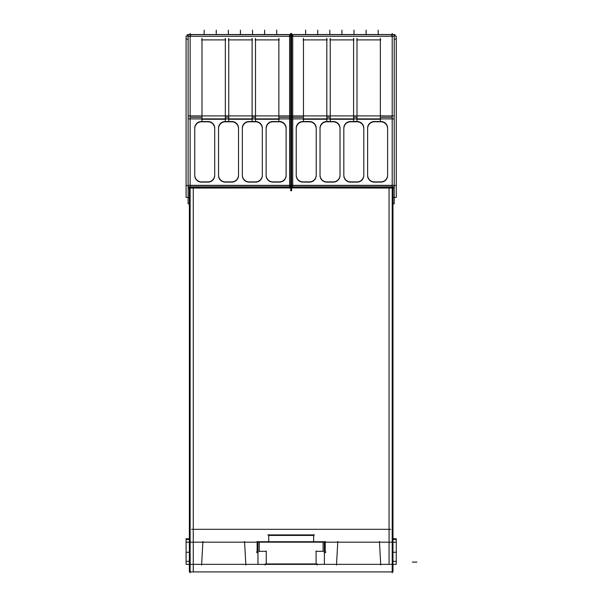 <?xml version="1.0" encoding="UTF-8"?>
<svg xmlns="http://www.w3.org/2000/svg" width="603" height="603" viewBox="0 0 603 603"><rect width="100%" height="100%" fill="white"/><g stroke="black" fill="none" stroke-linecap="round" stroke-linejoin="round"><path stroke-width="0.9" d="M268.719 535.426L313.628 535.426L268.719 535.426M190.133 185.52L290.721 185.52L190.133 185.52M278.865 119.13L255.514 119.13L278.865 119.13M252.107 117.268L255.514 117.268L252.107 117.268M252.107 119.13L228.756 119.13L252.107 119.13M225.341 117.268L228.756 117.268L225.341 117.268M225.341 119.13L201.99 119.13L225.341 119.13M190.133 117.268L201.99 117.268L190.133 117.268M278.865 117.268L290.721 117.268L278.865 117.268M238.517 175.269A6.837 6.739 90 0 1 231.786 181.887A6.837 6.739 90 0 0 238.517 175.269M231.484 181.887L225.575 181.887L231.484 181.887M225.273 181.887A6.837 6.739 -90 0 1 218.542 175.269A6.837 6.739 -90 0 0 225.273 181.887M218.542 128.386A6.897 6.739 -90 0 1 225.273 121.798A6.897 6.739 -90 0 0 218.542 128.386M231.484 121.798L225.575 121.798L231.484 121.798M231.786 121.798A6.897 6.739 90 0 1 238.517 128.386A6.897 6.739 90 0 0 231.786 121.798M262.32 175.269A6.837 6.739 90 0 1 255.582 181.887A6.837 6.739 90 0 0 262.32 175.269M255.28 181.887L249.371 181.887L255.28 181.887M249.069 181.887A6.837 6.739 -90 0 1 242.338 175.269A6.837 6.739 -90 0 0 249.069 181.887M242.346 128.386A6.897 6.739 -90 0 1 249.069 121.798A6.897 6.739 -90 0 0 242.346 128.386M255.28 121.798L249.371 121.798L255.28 121.798M255.582 121.798A6.897 6.739 90 0 1 262.313 128.386A6.897 6.739 90 0 0 255.582 121.798M286.116 175.269A6.837 6.739 90 0 1 279.385 181.887A6.837 6.739 90 0 0 286.116 175.269M279.083 181.887L273.174 181.887L279.083 181.887M272.873 181.887A6.837 6.739 -90 0 1 266.142 175.269A6.837 6.739 -90 0 0 272.873 181.887M266.142 128.386A6.897 6.739 -90 0 1 272.873 121.798A6.897 6.739 -90 0 0 266.142 128.386M279.083 121.798L273.174 121.798L279.083 121.798M279.385 121.798A6.897 6.739 90 0 1 286.116 128.386A6.897 6.739 90 0 0 279.385 121.798M214.713 175.269A6.837 6.739 90 0 1 207.982 181.887A6.837 6.739 90 0 0 214.713 175.269M207.681 181.887L201.771 181.887L207.681 181.887M201.47 181.887A6.837 6.739 -90 0 1 194.739 175.269A6.837 6.739 -90 0 0 201.47 181.887M194.746 128.386A6.897 6.739 -90 0 1 201.47 121.798A6.897 6.739 -90 0 0 194.746 128.386M207.681 121.798L201.771 121.798L207.681 121.798M207.982 121.798A6.897 6.739 90 0 1 214.713 128.386A6.897 6.739 90 0 0 207.982 121.798M191.513 34.688L191.927 34.642L191.513 34.688M289.342 34.688L288.927 34.642L289.342 34.688M291.618 185.52L392.206 185.52L291.618 185.52M380.357 119.13L357.006 119.13L380.357 119.13M353.592 117.268L357.006 117.268L353.592 117.268M353.592 119.13L330.24 119.13L353.592 119.13M326.826 117.268L330.24 117.268L326.826 117.268M326.826 119.13L303.475 119.13L326.826 119.13M291.618 117.268L303.475 117.268L291.618 117.268M380.357 117.268L392.206 117.268L380.357 117.268M340.002 175.269A6.837 6.739 90 0 1 333.271 181.887A6.837 6.739 90 0 0 340.002 175.269M332.969 181.887L327.06 181.887L332.969 181.887M326.758 181.887A6.837 6.739 -90 0 1 320.027 175.269A6.837 6.739 -90 0 0 326.758 181.887M320.027 128.386A6.897 6.739 -90 0 1 326.758 121.798A6.897 6.739 -90 0 0 320.027 128.386M332.969 121.798L327.06 121.798L332.969 121.798M333.271 121.798A6.897 6.739 90 0 1 340.002 128.386A6.897 6.739 90 0 0 333.271 121.798M363.805 175.269A6.837 6.739 90 0 1 357.074 181.887A6.837 6.739 90 0 0 363.805 175.269M356.772 181.887L350.863 181.887L356.772 181.887M350.562 181.887A6.837 6.739 -90 0 1 343.831 175.269A6.837 6.739 -90 0 0 350.562 181.887M343.831 128.386A6.897 6.739 -90 0 1 350.562 121.798A6.897 6.739 -90 0 0 343.831 128.386M356.772 121.798L350.863 121.798L356.772 121.798M357.074 121.798A6.897 6.739 90 0 1 363.797 128.386A6.897 6.739 90 0 0 357.074 121.798M387.601 175.269A6.837 6.739 90 0 1 380.87 181.887A6.837 6.739 90 0 0 387.601 175.269M380.568 181.887L374.659 181.887L380.568 181.887M374.357 181.887A6.837 6.739 -90 0 1 367.626 175.269A6.837 6.739 -90 0 0 374.357 181.887M367.626 128.386A6.897 6.739 -90 0 1 374.357 121.798A6.897 6.739 -90 0 0 367.626 128.386M380.568 121.798L374.659 121.798L380.568 121.798M380.87 121.798A6.897 6.739 90 0 1 387.601 128.386A6.897 6.739 90 0 0 380.87 121.798M316.206 175.269A6.837 6.739 90 0 1 309.467 181.887A6.837 6.739 90 0 0 316.206 175.269M309.173 181.887L303.264 181.887L309.173 181.887M302.962 181.887A6.837 6.739 -90 0 1 296.224 175.269A6.837 6.739 -90 0 0 302.962 181.887M296.231 128.386A6.897 6.739 -90 0 1 302.962 121.798A6.897 6.739 -90 0 0 296.231 128.386M309.173 121.798L303.264 121.798L309.173 121.798M309.467 121.798A6.897 6.739 90 0 1 316.198 128.386A6.897 6.739 90 0 0 309.467 121.798M292.998 34.688L293.42 34.642L292.998 34.688M390.834 34.688L390.412 34.642L390.834 34.688M186.093 564.348L257.963 564.348L186.093 564.348L257.963 564.348L186.093 564.348L257.963 564.348L186.093 564.348L186.093 560.262L186.093 564.348M324.376 564.348L396.254 564.348L396.254 560.262L396.254 564.348L324.376 564.348M265.124 564.378L265.124 565.056L265.124 564.378M392.983 188.068L392.983 571.923L189.365 571.923L189.365 188.068M188.121 185.34L292.734 185.362M394.219 185.34L289.606 185.362M392.206 572.85L392.206 187.932M190.133 572.85L190.133 187.932M191.603 529.321L390.736 529.321M202.902 541.449L201.59 565.056M186.093 542.165L396.254 542.165M313.628 541.728L313.628 534.71L313.628 541.728M267.822 534.921L314.525 534.921M268.719 541.728L268.719 534.71L268.719 541.728M256.418 552.084L257.963 552.084L256.418 552.084M257.134 541.449L257.134 552.8L257.134 541.449M245.858 565.056L244.539 541.449M317.216 565.056L317.216 564.378L317.216 565.056M324.376 552.084L325.921 552.084L324.376 552.084M325.213 552.8L325.213 541.449L325.213 552.8M186.093 561.325L189.365 561.325L186.093 561.325L186.093 552.258L189.365 552.258L186.093 552.258L186.093 561.325M392.983 561.325L396.254 561.325L396.254 552.258L396.254 561.325L392.983 561.325M337.801 541.449L336.489 565.056M186.093 539.466L189.365 539.466L186.093 539.466M392.983 539.466L396.254 539.466L392.983 539.466M186.093 538.758L189.365 538.758L186.093 538.758L186.093 552.258L186.093 538.758M392.983 538.758L396.254 538.758L396.254 552.258L392.983 552.258L396.254 552.258L396.254 538.758L392.983 538.758M380.749 565.056L379.438 541.449M259.245 541.976L259.245 551.504M323.102 551.504L323.102 541.976M315.927 551.323L323.268 551.323M316.093 564.189L316.093 551.067M324.376 541.728L324.376 564.378L257.963 564.378L257.963 541.728L324.376 541.728M317.088 563.941L265.252 563.941M266.247 551.067L266.247 564.189M259.071 551.323L266.42 551.323M186.093 185.52L188.121 185.52L186.093 185.52M394.219 185.52L396.254 185.52L394.219 185.52M186.093 39.135L188.121 39.135L186.093 39.135M394.219 39.135L396.254 39.135L394.219 39.135M189.365 197.43L186.093 197.43L186.093 36.029L188.121 36.029M392.983 197.43L396.254 197.43L396.254 36.029L394.219 36.029M187.45 36.029L187.45 34.537L394.897 34.537L394.897 36.029M187.45 34.868L188.121 34.868M394.219 34.868L394.897 34.868M190.133 190.797L190.133 33.414M188.121 188.068L292.734 187.932L188.121 188.068L188.121 203.791L189.365 203.791M290.721 190.797L290.721 33.414M188.121 187.767L292.734 187.767M191.633 34.665L188.121 34.642L188.121 187.932M188.121 186.885L292.734 186.885L292.734 187.932M188.121 115.904L292.734 115.904M188.121 118.889L292.734 118.889L292.734 186.885M214.721 175.97L214.721 127.768M207.681 121.512A6.739 6.58 180 0 1 214.713 128.379M201.771 121.512A6.739 6.58 -0 0 0 194.746 128.379M194.739 175.97L194.739 127.768M201.771 182.121A6.739 6.633 0 0 1 194.746 175.194M208.284 182.121L201.168 182.121M207.681 182.121A6.739 6.633 180 0 0 214.713 175.194M208.284 121.512L201.168 121.512M238.517 175.97L238.517 127.768M231.484 121.512A6.739 6.58 180 0 1 238.517 128.379M231.484 182.121A6.739 6.633 180 0 0 238.517 175.194M232.087 182.121L224.972 182.121M225.575 182.121A6.739 6.633 0 0 1 218.542 175.194M218.535 175.97L218.535 127.768M225.575 121.512A6.739 6.58 -0 0 0 218.542 128.379M232.087 121.512L224.972 121.512M262.32 175.97L262.32 127.768M255.28 121.512A6.739 6.58 180 0 1 262.313 128.379M255.28 182.121A6.739 6.633 180 0 0 262.313 175.194M255.883 182.121L248.775 182.121M249.371 182.121A6.739 6.633 0 0 1 242.346 175.194M242.338 175.97L242.338 127.768M249.371 121.512A6.739 6.58 -0 0 0 242.346 128.379M255.883 121.512L248.775 121.512M286.124 175.97L286.124 127.768M279.083 121.512A6.739 6.58 180 0 1 286.116 128.379M279.083 182.121A6.739 6.633 180 0 0 286.116 175.194M279.686 182.121L272.571 182.121M273.174 182.121A6.739 6.633 0 0 1 266.142 175.194M266.134 175.97L266.134 127.768M273.174 121.512A6.739 6.58 -0 0 0 266.142 128.379M279.686 121.512L272.571 121.512M278.865 120.713L278.865 38.313M188.128 34.665L292.734 34.688L292.734 118.889M279.332 39.896L255.046 39.896M255.514 120.713L255.514 38.313M279.332 119.266L255.046 119.266M252.107 120.713L252.107 38.313M252.574 119.266L228.288 119.266M228.756 120.713L228.756 38.313M252.574 39.896L228.288 39.896M225.341 120.713L225.341 38.313M225.808 119.266L201.523 119.266M201.99 120.713L201.99 38.313M225.808 39.896L201.523 39.896M192.229 34.665A1.794 1.794 0 0 0 190.156 36.738M189.99 34.642L290.865 34.642L189.99 34.642M288.626 34.665A1.794 1.794 0 0 1 290.699 36.738M289.613 34.642L289.229 34.665M292.726 34.642L293.118 34.665M291.618 190.797L291.618 33.414M392.983 203.791L394.219 203.791L394.219 187.932L289.606 187.932L394.219 188.068M392.206 190.797L392.206 33.414M289.606 187.767L394.219 187.767M289.606 118.889L394.219 118.889L394.219 34.642L289.606 34.688L289.606 187.932M289.606 186.885L394.219 186.885L394.219 187.932M289.606 115.904L394.219 115.904M394.219 118.889L394.219 186.885M316.206 175.97L316.206 127.768M309.173 121.512A6.739 6.58 180 0 1 316.198 128.379M303.264 121.512A6.739 6.58 -0 0 0 296.231 128.379M296.224 175.97L296.224 127.768M303.264 182.121A6.739 6.633 0 0 1 296.231 175.194M309.769 182.121L302.661 182.121M309.173 182.121A6.739 6.633 180 0 0 316.198 175.194M309.769 121.512L302.661 121.512M340.009 175.97L340.009 127.768M332.969 121.512A6.739 6.58 180 0 1 340.002 128.379M332.969 182.121A6.739 6.633 180 0 0 340.002 175.194M333.572 182.121L326.457 182.121M327.06 182.121A6.739 6.633 0 0 1 320.027 175.194M320.027 175.97L320.027 127.768M327.06 121.512A6.739 6.58 -0 0 0 320.027 128.379M333.572 121.512L326.457 121.512M363.805 175.97L363.805 127.768M356.772 121.512A6.739 6.58 180 0 1 363.797 128.379M356.772 182.121A6.739 6.633 180 0 0 363.797 175.194M357.375 182.121L350.26 182.121M350.863 182.121A6.739 6.633 0 0 1 343.831 175.194M343.823 175.97L343.823 127.768M350.863 121.512A6.739 6.58 -0 0 0 343.831 128.379M357.375 121.512L350.26 121.512M387.608 175.97L387.608 127.768M380.568 121.512A6.739 6.58 180 0 1 387.601 128.379M380.568 182.121A6.739 6.633 180 0 0 387.601 175.194M381.171 182.121L374.056 182.121M374.659 182.121A6.739 6.633 0 0 1 367.626 175.194M367.626 175.97L367.626 127.768M374.659 121.512A6.739 6.58 -0 0 0 367.626 128.379M381.171 121.512L374.056 121.512M380.357 120.713L380.357 38.313M380.825 39.896L356.539 39.896M357.006 120.713L357.006 38.313M380.825 119.266L356.539 119.266M353.592 120.713L353.592 38.313M354.059 119.266L329.773 119.266M330.24 120.713L330.24 38.313M354.059 39.896L329.773 39.896M326.826 120.713L326.826 38.313M327.293 119.266L303.007 119.266M303.475 120.713L303.475 38.313M327.293 39.896L303.007 39.896M293.714 34.665A1.794 1.794 0 0 0 291.648 36.738M291.475 34.642L392.349 34.642L291.475 34.642M390.111 34.665A1.794 1.794 0 0 1 392.184 36.738M394.219 34.665L390.714 34.665M389.063 188.068L389.063 564.348L389.063 188.068M193.277 188.068L193.277 571.923M412.414 562.102L416.907 562.102L412.414 562.102M290.721 36.308L190.141 36.308L290.721 36.308M204.153 34.642L204.153 30.15L204.153 34.642M228.333 34.642L228.333 30.15L228.333 34.642M252.514 34.642L252.514 30.15L252.514 34.642M292.726 36.308L188.128 36.308M276.702 34.642L276.702 30.15L276.702 34.642M216.243 34.642L216.243 30.15L216.243 34.642M240.424 34.642L240.424 30.15L240.424 34.642M264.604 34.642L264.604 30.15L264.604 34.642M392.206 36.308L291.626 36.308L392.206 36.308M305.638 34.642L305.638 30.15L305.638 34.642M329.818 34.642L329.818 30.15L329.818 34.642M354.006 34.642L354.006 30.15L354.006 34.642M394.219 36.308L289.613 36.308M378.187 34.642L378.187 30.15L378.187 34.642M317.728 34.642L317.728 30.15L317.728 34.642M341.909 34.642L341.909 30.15L341.909 34.642M366.089 34.642L366.089 30.15L366.089 34.642M276.702 34.537L276.702 30.15L276.702 34.537M252.521 34.537L252.521 30.15L252.521 34.537M228.341 34.537L228.341 30.15L228.341 34.537M204.161 34.537L204.161 30.15L204.161 34.537M264.611 34.537L264.611 30.15L264.611 34.537M240.431 34.537L240.431 30.15L240.431 34.537M216.251 34.537L216.251 30.15L216.251 34.537M378.187 34.537L378.187 30.15L378.187 34.537M354.006 34.537L354.006 30.15L354.006 34.537M329.826 34.537L329.826 30.15L329.826 34.537M305.646 34.537L305.646 30.15L305.646 34.537M366.104 34.537L366.104 30.15L366.104 34.537M341.916 34.537L341.916 30.15L341.916 34.537M317.736 34.537L317.736 30.15L317.736 34.537"/></g></svg>
